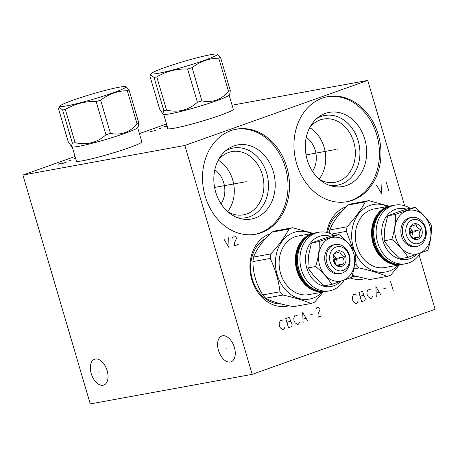 <?xml version="1.0" encoding="UTF-8"?>
<svg xmlns="http://www.w3.org/2000/svg" width="458" height="458" viewBox="0 0 458 458"><rect width="100%" height="100%" fill="white"/><g stroke="black" fill="none" stroke-linecap="round" stroke-linejoin="round"><path stroke-width="0.69" d="M75.066 156.493L22.9 175.048L90.26 403.922L252.192 374.346L435.1 309.293L419.11 254.963M166.517 123.969L139.421 133.604M404.62 205.722L367.74 80.419L232.086 105.197M252.192 374.346L184.832 145.472L367.74 80.419M365.175 278.63A37.247 30.085 -100.4 0 1 350.17 277.977M326.749 232.389A37.247 30.085 -100.4 0 1 346.305 206.707M288.964 305.738A37.247 30.085 -100.4 0 1 251.808 279.672A37.247 30.085 -100.4 0 1 270.094 233.815M378.279 134.652A53.403 43.126 -100.4 0 1 347.055 201.703A53.403 43.126 -100.4 0 1 296.641 163.689A53.403 43.126 -100.4 0 1 327.865 96.638A53.403 43.126 -100.4 0 1 378.279 134.652M286.828 167.181A53.403 43.126 -100.4 0 1 255.604 234.233A53.403 43.126 -100.4 0 1 205.19 196.219A53.403 43.126 -100.4 0 1 236.414 129.167A53.403 43.126 -100.4 0 1 286.828 167.181M22.9 175.048L184.832 145.472M103.056 385.264A13.717 8.021 70.4 0 1 91.423 374.215A13.717 8.021 70.4 0 1 94.594 359.221A13.717 8.021 70.4 0 1 95.327 359.02A13.717 8.021 70.4 0 1 106.954 370.07A13.717 8.021 70.4 0 1 103.789 385.069A13.717 8.021 70.4 0 1 103.056 385.264M230.288 362.026A13.717 8.021 70.4 0 1 218.661 350.977A13.717 8.021 70.4 0 1 221.827 335.983A13.717 8.021 70.4 0 1 222.565 335.783A13.717 8.021 70.4 0 1 234.193 346.832A13.717 8.021 70.4 0 1 231.021 361.831A13.717 8.021 70.4 0 1 230.288 362.026M233.185 108.941A34.339 2.633 163.6 0 1 233.506 109.17A34.339 2.633 163.6 0 1 220.481 115.227A34.339 2.633 163.6 0 1 186.246 125.526A34.339 2.633 163.6 0 1 167.622 128.561A34.339 2.633 163.6 0 1 167.765 128.194M141.734 141.465A34.339 2.633 163.6 0 1 142.049 141.699A34.339 2.633 163.6 0 1 129.03 147.757A34.339 2.633 163.6 0 1 94.795 158.05A34.339 2.633 163.6 0 1 76.171 161.084A34.339 2.633 163.6 0 1 76.309 160.724M306.27 137.286A22.413 18.102 -100.4 0 1 315.19 150.276A22.413 18.102 -100.4 0 1 312.488 171.321M341.891 211.35A34.339 27.732 79.6 0 0 327.544 232.584M357.561 276.884A34.339 27.732 -100.4 0 1 351.927 276.346M214.819 169.809A22.413 18.102 -100.4 0 1 223.733 182.805A22.413 18.102 -100.4 0 1 221.031 203.844M227.666 211.63A32.146 25.963 -100.4 0 0 232.687 179.88A32.146 25.963 79.6 0 0 218.266 160.18M218.426 159.882A32.146 25.963 79.6 0 1 231.948 151.592A32.146 25.963 79.6 0 1 262.291 174.475A32.146 25.963 -100.4 0 1 243.496 214.831A32.146 25.963 -100.4 0 1 227.918 211.859M237.502 217.693A35.421 28.608 -100.4 0 0 266.699 173.233A35.421 28.608 79.6 0 0 225.33 151.031M273.334 171.721A37.688 30.44 -100.4 0 1 239.837 218.466A37.688 30.44 -100.4 0 1 215.718 192.217A37.688 30.44 79.6 0 1 227.237 149.491A37.688 30.44 79.6 0 1 273.334 171.721M254.86 234.359A53.403 43.126 -100.4 0 0 285.345 167.451A53.403 43.126 79.6 0 0 235.675 129.311M265.68 238.458A34.339 27.732 79.6 0 0 252.347 279.191A34.339 27.732 -100.4 0 0 281.349 303.992M319.117 179.107A32.146 25.963 -100.4 0 0 324.138 147.356A32.146 25.963 79.6 0 0 309.723 127.656M309.877 127.353A32.146 25.963 79.6 0 1 323.4 119.063A32.146 25.963 79.6 0 1 353.742 141.946A32.146 25.963 -100.4 0 1 334.947 182.307A32.146 25.963 -100.4 0 1 319.369 179.33M328.959 185.169A35.421 28.608 -100.4 0 0 358.15 140.709A35.421 28.608 79.6 0 0 316.781 118.508M364.786 139.198A37.688 30.44 -100.4 0 1 331.289 185.937A37.688 30.44 -100.4 0 1 307.175 159.687A37.688 30.44 79.6 0 1 318.694 116.962A37.688 30.44 79.6 0 1 364.786 139.198M346.311 201.829A53.403 43.126 -100.4 0 0 376.797 134.927A53.403 43.126 79.6 0 0 327.126 96.781M151.713 73.274L149.869 75.908L159.647 109.124L162.785 113.773L163.787 114.317A34.098 2.616 -16.4 0 0 170.279 113.79A34.098 2.616 163.6 0 0 205.928 104.327A34.098 2.616 163.6 0 0 229.011 95.115L229.939 93.426L230.277 90.535A39.004 2.994 163.6 0 1 228.519 91.4L218.741 58.177A39.004 2.994 -16.4 0 0 220.498 57.313L217.613 54.239L216.926 54.078A34.298 2.633 -16.4 0 0 210.634 54.685A34.298 2.633 -16.4 0 0 175.672 63.925A34.298 2.633 -16.4 0 0 151.713 73.274A34.298 2.633 -16.4 0 0 158.205 73.337A34.298 2.633 -16.4 0 0 197.318 62.763A34.298 2.633 -16.4 0 0 216.926 54.078M162.785 113.773L163.832 110.664A39.004 2.994 -16.4 0 0 165.149 110.435A39.004 2.994 163.6 0 0 166.569 110.166C178.391 112.782 188.667 110.138 197.392 102.231L187.614 69.015A39.004 2.994 -16.4 0 0 192.108 67.652C200.1 61.481 208.98 58.321 218.741 58.177M150.447 74.591L154.054 77.448A39.004 2.994 -16.4 0 0 155.371 77.213A39.004 2.994 -16.4 0 0 156.796 76.944C166.18 71.288 176.456 68.643 187.614 69.015M228.519 91.4C221.191 99.815 212.312 102.97 201.886 100.869L192.108 67.652M201.886 100.869A39.004 2.994 163.6 0 1 197.392 102.231M230.277 90.535L220.498 57.313M163.832 110.664L154.054 77.448M166.569 110.166L156.796 76.944M60.256 105.798L58.418 108.431L68.19 141.654L71.328 146.297L72.33 146.841A34.098 2.616 -16.4 0 0 78.822 146.32A34.098 2.616 163.6 0 0 114.477 136.85A34.098 2.616 163.6 0 0 137.56 127.645L138.488 125.95L138.826 123.065A39.004 2.994 163.6 0 1 137.068 123.923L127.29 90.707A39.004 2.994 -16.4 0 0 129.047 89.842L126.162 86.768L125.475 86.602A34.298 2.633 -16.4 0 0 119.183 87.215A34.298 2.633 -16.4 0 0 84.22 96.455A34.298 2.633 -16.4 0 0 60.256 105.798A34.298 2.633 -16.4 0 0 66.748 105.861A34.298 2.633 -16.4 0 0 105.861 95.287A34.298 2.633 -16.4 0 0 125.475 86.602M71.328 146.297L72.381 143.194A39.004 2.994 -16.4 0 0 73.692 142.959A39.004 2.994 163.6 0 0 75.118 142.69C86.94 145.306 97.211 142.661 105.935 134.761L96.157 101.539A39.004 2.994 -16.4 0 0 100.657 100.176C108.649 94.004 117.523 90.85 127.29 90.707M58.99 107.115L62.603 109.972A39.004 2.994 -16.4 0 0 63.92 109.743A39.004 2.994 -16.4 0 0 65.339 109.473C74.728 103.817 84.999 101.172 96.157 101.539M137.068 123.923C129.734 132.339 120.86 135.499 110.435 133.398L100.657 100.176M110.435 133.398A39.004 2.994 163.6 0 1 105.935 134.761M138.826 123.065L129.047 89.842M72.381 143.194L62.603 109.972M75.118 142.69L65.339 109.473M411.221 236.883L414.106 238.836L419.74 236.832C418.732 234.714 419.07 232.343 420.759 229.727C417.873 228.273 416.339 226.573 416.15 224.626L410.517 226.63L409.698 228.158M421.87 229.441A7.998 6.458 79.6 0 0 416.03 223.722A7.998 6.458 79.6 0 0 409.858 227.718A7.998 6.458 79.6 0 0 409.647 233.792A7.998 6.458 79.6 0 0 411.616 237.347A7.998 6.458 79.6 0 0 419.528 238.429A7.998 6.458 79.6 0 0 421.87 229.441M420.759 229.727L412.692 231.204L409.778 227.981M419.74 236.832L412.83 238.097M411.805 237.381L412.692 231.204M406.401 234.943A12.246 9.887 79.6 0 0 419.207 243.324A12.246 9.887 79.6 0 0 425.121 228.29A12.246 9.887 79.6 0 0 412.315 219.903A12.246 9.887 79.6 0 0 406.401 234.943M403.074 235.876A14.713 11.885 79.6 0 0 416.969 246.352A14.713 11.885 79.6 0 0 425.574 227.878A14.713 11.885 79.6 0 0 411.679 217.401A14.713 11.885 79.6 0 0 403.074 235.876M411.679 217.401L410.202 217.67A14.713 11.885 79.6 0 0 401.597 236.151A14.713 11.885 79.6 0 0 415.486 246.627L416.969 246.352M395.867 238.189A22.213 17.942 -100.4 0 1 406.59 210.903A22.213 17.942 -100.4 0 1 429.827 226.109A22.213 17.942 -100.4 0 1 419.099 253.394A22.213 17.942 -100.4 0 1 395.867 238.189M395.414 214.453L415.2 207.417C422.144 213.107 427.543 219.079 431.402 225.336C431.751 233.374 430.554 241.692 427.818 250.291L408.032 257.333C404.179 251.076 398.775 245.099 391.83 239.408C394.567 230.809 395.764 222.491 395.414 214.453L387.674 215.867L384.754 228.324M396.531 212.512L407.454 208.831L415.2 207.417M406.429 209.163A25.803 20.839 79.6 0 0 395.449 209.317A25.803 20.839 79.6 0 0 382.991 241.011A25.803 20.839 79.6 0 0 409.979 258.678A25.803 20.839 79.6 0 0 416.625 254.465M396.519 212.518L387.674 215.867M384.749 228.353L384.09 240.822L391.166 250.148M410.225 208.321A29.793 24.062 79.6 0 0 395.048 205.115A29.793 24.062 79.6 0 0 392.014 205.928A29.793 24.062 79.6 0 0 377.129 240.645A29.793 24.062 79.6 0 0 405.754 263.728A29.793 24.062 79.6 0 0 408.788 262.915A29.793 24.062 79.6 0 0 420.301 253.165M374.226 208.917A29.793 24.062 79.6 0 0 371.192 209.73A29.793 24.062 -100.4 0 0 356.307 244.446A29.793 24.062 -100.4 0 0 384.932 267.529L401.174 264.564A29.793 24.062 79.6 0 0 402.273 264.329L401.174 264.564A29.793 24.062 79.6 0 1 373.047 243.358A29.793 24.062 79.6 0 1 387.434 206.764A29.793 24.062 79.6 0 1 390.468 205.951A29.793 24.062 79.6 0 1 391.579 205.779L374.226 208.917M398.431 265.062A34.298 27.703 79.6 0 1 389.237 271.027A34.298 27.703 -100.4 0 1 355.196 252.558M355.042 252.203A34.298 27.703 -100.4 0 1 369.927 205.419A34.298 27.703 79.6 0 1 387.731 206.449M353.822 268.915L359.192 267.93A39.004 31.499 -100.4 0 1 356.232 264.661L355.173 258.037M359.192 267.93C370.339 270.42 379.659 273.237 387.159 276.392A39.004 31.499 -100.4 0 0 388.985 275.819A39.004 31.499 79.6 0 0 390.766 275.109L399.37 264.89M368.85 200.633L351.572 203.787A39.004 31.499 79.6 0 0 349.746 204.36A39.004 31.499 -100.4 0 0 347.96 205.07L365.238 201.915A39.004 31.499 -100.4 0 1 367.024 201.205A39.004 31.499 79.6 0 1 368.85 200.633L389.134 206.197M365.238 201.915C361.013 209.873 354.956 218.157 347.078 226.779A39.004 31.499 -100.4 0 0 346.425 231.336L353.187 249.444M354.521 264.976L356.232 264.661M331.535 234.055L346.425 231.336M352.219 275.35L369.881 279.546L387.159 276.392M347.96 205.07C338.72 213.943 332.663 222.233 329.8 229.939L347.078 226.779M329.291 233.122A39.004 31.499 -100.4 0 1 329.8 229.939M391.178 250.16L400.292 258.747L408.032 257.333M384.09 240.822L391.83 239.408M410.563 235.91A6.383 5.152 79.6 0 0 410.505 231.731A6.383 5.152 -100.4 0 0 409.378 229.435M411.416 237.061A6.383 5.152 79.6 0 0 412.183 234.754A6.383 5.152 79.6 0 0 411.937 231.467A6.383 5.152 79.6 0 0 410.385 228.651A6.383 5.152 79.6 0 0 409.75 228.038M335.01 263.985L337.901 265.943L343.529 263.94C342.521 261.816 342.859 259.446 344.548 256.835C341.662 255.381 340.128 253.68 339.939 251.734L334.306 253.732L333.487 255.266M345.664 256.549A7.998 6.458 79.6 0 0 339.819 250.824A7.998 6.458 79.6 0 0 333.647 254.825A7.998 6.458 79.6 0 0 333.435 260.894A7.998 6.458 79.6 0 0 335.405 264.455A7.998 6.458 79.6 0 0 343.317 265.537A7.998 6.458 79.6 0 0 345.664 256.549M344.548 256.835L336.481 258.306L333.567 255.083M343.529 263.94L336.619 265.199M335.594 264.489L336.481 258.306M330.189 262.05A12.246 9.887 79.6 0 0 342.996 270.432A12.246 9.887 79.6 0 0 348.91 255.392A12.246 9.887 79.6 0 0 336.103 247.011A12.246 9.887 79.6 0 0 330.189 262.05M326.869 262.984A14.713 11.885 79.6 0 0 340.758 273.46A14.713 11.885 79.6 0 0 349.362 254.98A14.713 11.885 79.6 0 0 335.474 244.509A14.713 11.885 79.6 0 0 326.869 262.984M335.474 244.509L333.991 244.778A14.713 11.885 79.6 0 0 325.386 263.253A14.713 11.885 79.6 0 0 339.281 273.729L340.758 273.46M319.655 265.291A22.213 17.942 -100.4 0 1 330.378 238.005A22.213 17.942 -100.4 0 1 353.616 253.217A22.213 17.942 -100.4 0 1 342.887 280.502A22.213 17.942 -100.4 0 1 319.655 265.291M319.203 241.555L338.989 234.519C345.933 240.21 351.332 246.186 355.19 252.444C355.54 260.482 354.343 268.8 351.607 277.399L331.821 284.435C327.968 278.178 322.564 272.207 315.619 266.516C318.362 257.911 319.552 249.593 319.203 241.555L311.463 242.969L308.543 255.432M311.463 242.969L331.249 235.933L338.989 234.519M330.218 236.271A25.803 20.839 79.6 0 0 319.237 236.425A25.803 20.839 79.6 0 0 306.78 268.119A25.803 20.839 79.6 0 0 333.767 285.786A25.803 20.839 79.6 0 0 340.414 281.567M308.537 255.461L307.879 267.93L314.738 277.01L324.081 285.849L331.821 284.435M334.014 235.429A29.793 24.062 79.6 0 0 318.837 232.223A29.793 24.062 79.6 0 0 315.802 233.03A29.793 24.062 79.6 0 0 300.917 267.753A29.793 24.062 79.6 0 0 329.542 290.836A29.793 24.062 79.6 0 0 332.577 290.023A29.793 24.062 79.6 0 0 344.09 280.273M298.015 236.025A29.793 24.062 79.6 0 0 294.981 236.832A29.793 24.062 -100.4 0 0 280.101 271.554A29.793 24.062 -100.4 0 0 308.721 294.637L324.962 291.672A29.793 24.062 79.6 0 0 326.062 291.437L324.962 291.672A29.793 24.062 79.6 0 1 296.836 270.46A29.793 24.062 79.6 0 1 311.222 233.866A29.793 24.062 79.6 0 1 314.257 233.059A29.793 24.062 79.6 0 1 315.367 232.887L298.015 236.025M322.226 292.17A34.298 27.703 79.6 0 1 313.026 298.135A34.298 27.703 -100.4 0 1 277.153 274.651A34.298 27.703 -100.4 0 1 293.715 232.527A34.298 27.703 79.6 0 1 311.52 233.557M270.214 258.444L252.936 261.598C253.016 273.289 256.285 284.395 262.743 294.923A39.004 31.499 -100.4 0 0 265.703 298.192L282.981 295.038A39.004 31.499 -100.4 0 1 280.021 291.769C278.579 280.325 275.31 269.218 270.214 258.444A39.004 31.499 -100.4 0 1 270.867 253.887C278.75 245.265 284.802 236.975 289.027 229.023A39.004 31.499 -100.4 0 1 290.813 228.313A39.004 31.499 79.6 0 1 292.639 227.735L312.923 233.299M282.981 295.038C294.128 297.523 303.454 300.345 310.948 303.499A39.004 31.499 -100.4 0 0 312.774 302.921A39.004 31.499 79.6 0 0 314.56 302.211L323.159 291.998M262.743 294.923L280.021 291.769M265.703 298.192C271.834 301.593 281.155 304.415 293.67 306.654L310.948 303.499M292.639 227.735L275.361 230.895A39.004 31.499 79.6 0 0 273.535 231.467A39.004 31.499 -100.4 0 0 271.749 232.177L289.027 229.023M271.749 232.177C262.508 241.045 256.451 249.335 253.589 257.041L270.867 253.887M252.936 261.598A39.004 31.499 -100.4 0 1 253.589 257.041M307.879 267.93L315.619 266.516M334.351 263.018A6.383 5.152 79.6 0 0 334.294 258.839A6.383 5.152 -100.4 0 0 333.166 256.537M335.204 264.163A6.383 5.152 79.6 0 0 335.972 261.861A6.383 5.152 79.6 0 0 335.731 258.575A6.383 5.152 79.6 0 0 334.18 255.759A6.383 5.152 79.6 0 0 333.538 255.146M167.01 125.624L164.33 126.746L167.181 126.219M161.6 127.959L158.857 128.933M155.691 130.541L150.138 131.555M75.536 158.09L74.099 158.84L75.69 158.6M71.368 160.054L68.626 161.027M58.074 164.302L61.733 162.996L62.666 162.905L61.778 163.621L62.7 163.454L66.358 162.155M356.198 295.215L354.377 294.179L353.462 294.505L352.305 297.442L352.523 299.898L353.656 302.022L356.158 303.66L357.074 303.333L357.996 301.324M358.952 292.553L361.643 301.707L364.843 300.568L365.312 298.719L364.637 296.429L363.274 295.233L363.509 294.305L362.833 292.015L362.152 291.414L358.952 292.553M360.074 296.366L363.274 295.233M370.831 290.011L369.011 288.975L368.095 289.301L366.938 292.238L367.156 294.694L368.289 296.818L370.791 298.456L371.701 298.129L372.629 296.114M380.85 294.878L375.869 286.536L376.276 296.503M376.293 293.126L379.035 292.152M383.163 288.998L385.905 288.025M390.502 281.332L393.193 290.486M283.038 321.241L281.218 320.199L280.302 320.526L279.145 323.468L279.363 325.919L280.491 328.043L282.992 329.68L283.908 329.354L284.83 327.344M285.786 318.573L288.483 327.728L291.683 326.594L292.147 324.739L291.477 322.449L290.109 321.253L290.343 320.325L289.668 318.035L288.987 317.434L285.786 318.573M286.908 322.392L290.109 321.253M297.666 316.037L295.845 314.995L294.935 315.322L293.778 318.264L293.996 320.715L295.124 322.838L297.626 324.476L298.542 324.15L299.463 322.14M307.684 320.898L302.704 312.556L303.116 322.524M303.133 319.146L305.875 318.173M309.997 315.018L312.74 314.045M321.865 315.86L318.207 317.159L317.989 314.709L318.453 312.854L320.068 309.757L319.615 308.228L317.795 307.192L316.884 307.518L315.957 309.528M337.208 149.216L337.718 149.125L337.208 149.216M335.977 149.445L306.036 154.913M376.51 185.175L381.491 193.516L381.085 183.549M386.117 181.757L388.808 190.917M245.751 181.746L246.261 181.654L245.751 181.746M244.526 181.969L214.584 187.436M224.094 239.385L229.074 247.726L228.662 237.759M238.217 244.475L234.559 245.774L234.341 243.324L236.42 238.372L235.973 236.843L234.153 235.807L233.236 236.133L232.315 238.149M99.523 372.022L98.854 372.262M226.762 348.79L226.092 349.025M415.761 231.616L409.406 232.779M339.55 258.718L333.195 259.881M403.389 264.157C391.865 266.573 379.041 256.921 375.188 242.958C369.892 226.504 378.737 207.554 392.689 205.545A29.793 24.062 79.6 0 0 389.655 206.358A29.793 24.062 79.6 0 0 375.268 242.952A29.793 24.062 79.6 0 0 403.389 264.157L405.754 263.728M373.717 231.422A27.915 22.545 -100.4 0 0 375.079 242.74A27.915 22.545 79.6 0 0 376.499 246.656M389.844 261.924A28.556 23.06 79.6 0 1 374.226 242.98A28.556 23.06 -100.4 0 1 380.804 212.42M398.5 264.432A29.392 23.742 79.6 0 1 373.585 243.204A29.392 23.742 -100.4 0 1 388.018 207.016M327.184 291.265C315.654 293.675 302.83 284.029 298.982 270.06C293.687 253.606 302.526 234.656 316.478 232.653A29.793 24.062 79.6 0 0 313.444 233.466A29.793 24.062 79.6 0 0 299.057 270.054A29.793 24.062 79.6 0 0 327.184 291.265L329.542 290.836M297.511 258.53A27.915 22.545 -100.4 0 0 298.868 269.842A27.915 22.545 79.6 0 0 300.293 273.764M313.633 289.032A28.556 23.06 79.6 0 1 298.015 270.083A28.556 23.06 -100.4 0 1 304.593 239.528M322.295 291.54A29.392 23.742 79.6 0 1 297.374 270.312A29.392 23.742 -100.4 0 1 311.806 234.124M233.362 109.536L229.08 94.989M167.937 128.79L163.661 114.248M141.906 142.06L137.629 127.519M76.486 161.319L72.204 146.772M392.689 205.545L395.048 205.115M316.478 232.653L318.837 232.223"/></g></svg>
